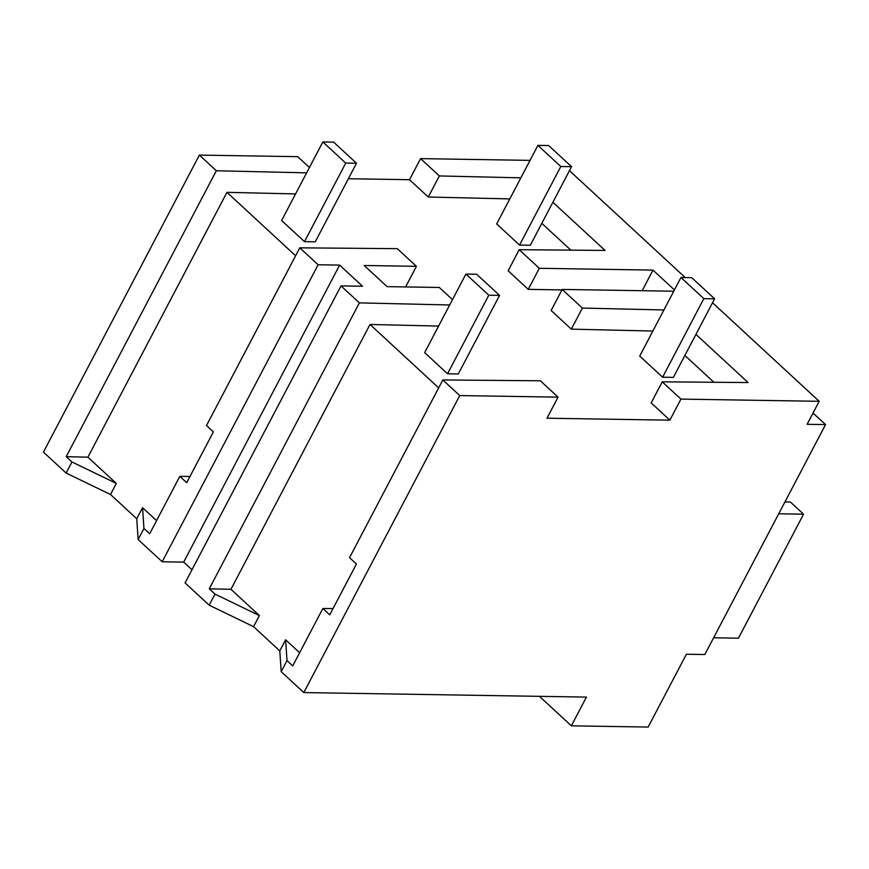 <?xml version="1.0" encoding="UTF-8"?>
<svg xmlns="http://www.w3.org/2000/svg" width="869" height="869" viewBox="0 0 869 869"><rect width="100%" height="100%" fill="white"/><g stroke="black" fill="none" stroke-linecap="round" stroke-linejoin="round"><path stroke-width="1.3" d="M71.942 461.96L66.218 456.67L216.338 170.748L199.381 155.095L43.45 452.108L66.12 473.04L71.942 461.96L116.337 483.436L110.515 494.526L136.748 518.76L138.128 539.551L162.188 561.765L318.119 264.763L299.783 247.828L206.496 425.528L213.383 431.893L186.694 482.719L179.807 476.364L149.674 533.751L143.95 528.471L138.128 539.551M66.12 473.04L110.515 494.526M66.218 456.67L87.899 457.181L116.337 483.436M216.338 170.748L306.627 172.855M295.558 193.928L226.95 192.331L87.899 457.181M199.381 155.095L297.698 156.67L309.44 167.511M348.371 178.732L409.516 179.698L428.265 197.013L509.799 198.914M530.036 160.374L420.585 158.625L409.516 179.698M191.973 569.76L183.685 562.113L162.188 561.765M539.432 696.33L571.357 725.832L586.445 697.09L303.802 692.571L459.734 395.569L558.05 397.133L546.981 418.206L669.869 420.172L651.174 402.901L662.243 381.828L748.1 382.556L695.939 334.38M183.685 562.113L339.627 265.099L362.514 286.249L341.006 285.901L185.075 582.914L209.168 605.172L253.563 626.658L279.796 650.881L281.187 671.683L303.802 692.571M226.95 192.331L295.623 255.768M136.748 518.76L142.57 507.67L156.572 520.607M561.961 289.909L528.254 289.366L508.126 270.78L519.195 249.696L605.052 250.435L552.88 202.249M541.822 223.333L570.846 250.142M438.617 326.06L369.998 324.463L438.671 387.889M684.87 355.454L713.894 382.262M652.858 331.046L571.313 329.145L551.142 310.505L562.21 289.431L673.768 291.213M420.585 158.625L439.334 175.94L428.265 197.013M569.467 170.65L685.228 277.569M712.526 302.781L819.185 401.304L807.116 424.3L825.55 424.593L704.824 654.531L686.391 654.238L648.165 727.049L571.357 725.832M439.334 175.94L520.868 177.841M519.195 249.696L539.312 268.293L528.254 289.366M674.442 289.92L652.988 270.107L539.312 268.293M562.21 289.431L582.382 308.071L663.916 309.961M662.243 381.828L680.938 399.099L819.185 401.304M142.57 507.67L143.95 528.471M339.627 265.099L318.119 264.763M179.807 476.364L189.985 476.451M299.783 247.828L397.296 248.664L416.425 266.327L405.617 286.933M452.488 299.631L439.312 287.465L387.085 286.64L364.198 265.49L416.425 266.327M652.988 270.107L642.169 290.702M341.006 285.901L359.386 302.879L449.686 304.976M680.938 399.099L669.869 420.172M813.036 413.025L825.55 424.593M459.734 395.569L442.842 379.959L540.355 380.785L558.05 397.133M442.842 379.959L349.544 557.659L356.431 564.014L329.742 614.85L322.855 608.485L292.723 665.882L287.009 660.592L281.187 671.683M582.382 308.071L571.313 329.145M369.998 324.463L230.948 589.301L259.386 615.567L253.563 626.658M279.796 650.881L285.619 639.801L299.631 652.728M359.386 302.879L209.277 588.802L230.948 589.301M322.855 608.485L333.033 608.572M285.619 639.801L287.009 660.592M209.168 605.172L214.991 594.081L259.386 615.567M209.277 588.802L214.991 594.081M304.498 241.647L281.61 220.509L322.855 141.951L333.609 142.114L356.496 163.263L345.743 163.09L304.498 241.647L315.251 241.821L356.496 163.263M322.855 141.951L345.743 163.09M447.546 373.779L424.659 352.64L465.903 274.072L476.657 274.246L499.545 295.384L488.791 295.21L447.546 373.779L458.3 373.952L499.545 295.384M465.903 274.072L488.791 295.21M519.553 245.08L496.666 223.941L537.911 145.384L548.665 145.547L571.552 166.685L560.798 166.522L519.553 245.08L530.307 245.254L571.552 166.685M537.911 145.384L560.798 166.522M662.602 377.211L639.714 356.073L680.959 277.504L691.713 277.678L714.6 298.817L703.847 298.643L662.602 377.211L673.356 377.385L714.6 298.817M680.959 277.504L703.847 298.643M784.946 501.934L790.41 502.021L803.564 514.176L738.454 638.194L713.612 637.792M803.564 514.176L778.722 513.775"/></g></svg>
